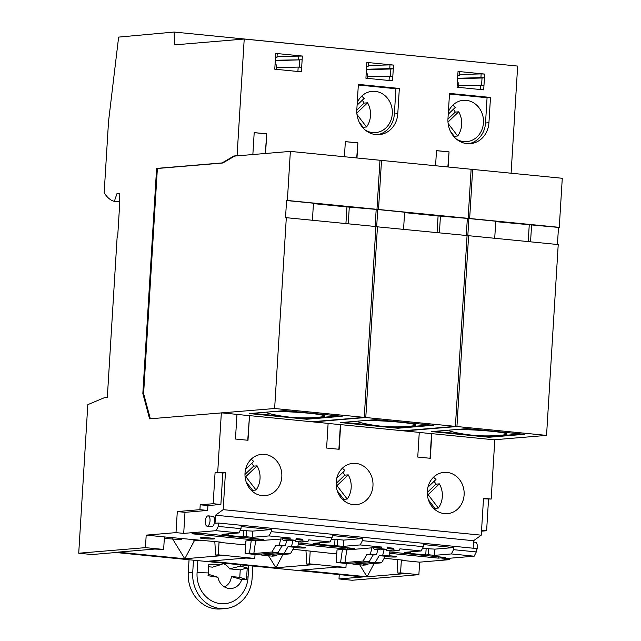 <?xml version="1.0" encoding="UTF-8"?>
<svg xmlns="http://www.w3.org/2000/svg" width="641" height="641" viewBox="0 0 641 641"><rect width="100%" height="100%" fill="white"/><g stroke="black" fill="none" stroke-linecap="round" stroke-linejoin="round"><path stroke-width="0.96" d="M366.62 66.84L368.134 66.488L366.66 66.159L366.884 62.425L393.518 65.062L392.829 76.247L367.517 76.68M368.134 66.488L368.367 62.762L366.884 62.425M458.563 87.368L458.828 82.961L457.353 82.625L457.073 87.216L483.699 89.852L483.979 85.261L458.66 85.686M389.047 80.494L389.319 76.087M392.829 76.247L392.548 80.838L365.923 78.21L366.203 73.619L367.678 73.947L367.413 78.354M276.984 57.482L275.51 57.145L275.742 53.419L277.216 53.748L276.984 57.482L275.47 57.834M297.905 71.488L298.169 67.081L276.367 67.666M298.169 67.081L301.679 67.241L302.135 59.781L275.318 60.246M275.51 57.145L275.053 64.605L276.535 64.941L276.263 69.348M275.293 60.639L302.135 59.781L302.368 56.047L277.048 56.48M299.291 67.129L299.732 59.982M481.591 85.149L482.032 78.002L484.436 77.801L483.979 85.261M377.517 134.714A23.06 20.512 85.2 0 0 394.375 113.978L397.789 113.689A23.06 20.512 85.2 0 1 379.232 134.65A23.06 20.512 85.2 0 1 356.821 109.643L358.367 84.388L399.335 88.442L395.922 88.722L358.327 85.013M457.353 82.625L458.035 71.439L484.668 74.068L484.436 77.801L480.926 77.641L481.151 73.907L459.349 74.5M484.668 74.068L481.151 73.907M397.789 113.689L399.335 88.442M394.375 113.978L395.922 88.722M393.518 65.062L390 64.893L389.776 68.627L366.468 69.26M390 64.893L368.198 65.486M480.926 77.641L457.618 78.266M365.202 130.011A20.72 18.429 85.2 0 0 372.645 132.575A20.72 18.429 85.2 0 0 375.634 132.599A20.72 18.429 85.2 0 0 391.507 118.505A20.72 18.429 85.2 0 0 385.77 96.374A20.72 18.429 85.2 0 0 375.161 91.334A20.72 18.429 85.2 0 0 372.173 91.31A20.72 18.429 85.2 0 0 357.245 102.696M458.035 71.439L459.517 71.768L459.285 75.502L457.77 75.854M490.485 97.448L449.517 93.402L447.971 118.649A23.06 20.512 85.2 0 0 470.382 143.656A23.06 20.512 85.2 0 0 488.939 122.703L490.485 97.448L487.064 97.736L449.477 94.019M366.203 73.619L366.66 66.159M275.742 53.419L302.368 56.047M275.053 64.605L274.773 69.196L301.398 71.832L301.679 67.241M265.542 153.479L266.744 133.849L254.197 132.607L252.858 154.537M356.973 157.982L357.894 142.855L345.347 141.621L344.425 156.741M448.115 166.997L449.045 151.869L436.497 150.627L435.576 165.755M511.101 173.222L517.656 66.071L244.213 39.037L174.424 44.886L174.176 32.05L447.626 59.148M150.323 418.781L143.608 393.566L157.374 168.487L222.86 162.998L234.686 156.059L237.843 155.795L237.074 155.723L244.213 39.037M480.197 89.508L480.47 85.101M459.285 75.502L457.81 75.165M390.441 76.143L390.882 68.988L393.286 68.787L389.776 68.627M457.594 78.659L482.032 78.002M366.444 69.653L390.882 68.988M456.352 139.025A20.72 18.429 85.2 0 0 463.788 141.589A20.72 18.429 85.2 0 0 466.784 141.613A20.72 18.429 85.2 0 0 482.657 127.519A20.72 18.429 85.2 0 0 476.92 105.38A20.72 18.429 85.2 0 0 466.311 100.341A20.72 18.429 85.2 0 0 463.323 100.317A20.72 18.429 85.2 0 0 448.396 111.71M468.667 143.72A23.06 20.512 85.2 0 0 485.525 122.992L487.064 97.736M298.626 59.621L298.858 55.887M356.797 110.116L364.144 103.089A20.72 18.429 85.2 0 0 362.213 100.276M357.093 105.172L364.184 98.394A20.72 18.429 85.2 0 0 361.62 96.246M362.83 127.687A20.72 18.429 85.2 0 0 363.127 127.279L366.54 126.998A20.72 18.429 85.2 0 0 367.557 102.808L356.837 113.056M364.144 103.089L367.557 102.808M363.127 127.279L359.208 122.151M356.981 114.475L366.54 126.998M447.947 119.13L455.294 112.103A20.72 18.429 85.2 0 0 453.363 109.282M448.243 114.178L455.334 107.4A20.72 18.429 85.2 0 0 452.77 105.26M453.972 136.693A20.72 18.429 85.2 0 0 454.277 136.293L457.69 136.004A20.72 18.429 85.2 0 0 458.708 111.814L447.987 122.07M455.294 112.103L458.708 111.814M454.277 136.293L450.359 131.157M448.131 123.489L457.69 136.004M339.249 574.592L338.985 578.951L362.99 576.94L115.917 552.518L91.911 554.529L78.723 553.223L87.809 404.655L104.972 397.436L107.335 397.236L117.095 237.691L117.624 237.643L119.522 206.57L119.803 193.494L116.91 193.742L119.787 194.023M338.985 578.951L352.173 580.257L418.877 574.673L419.639 562.157L449.453 559.657L449.533 558.255M546.549 435.391L558.223 244.566L468.611 235.704L456.937 426.529L546.549 435.391L494.027 439.79L494.796 439.862L491.174 499.067L483.482 498.786M481.503 531.173L486.615 530.74L488.538 499.291M174.176 32.05L118.633 37.106L108.521 121.558L104.171 192.757A54.773 24.711 -84.4 0 0 114.354 201.378L116.91 193.742M189.055 559.745L188.262 572.693A33.444 29.742 85.2 0 0 220.752 608.95L225.215 608.573A33.444 29.742 85.2 0 0 252.121 578.19L252.866 566.051M207.972 515.845A5.192 2.34 -84.4 0 0 205.304 520.997A5.192 2.34 -84.4 0 0 207.147 526.173A5.192 2.34 -84.4 0 0 207.339 526.173A5.192 2.34 -84.4 0 0 210.008 521.029A5.192 2.34 -84.4 0 0 208.165 515.845A5.192 2.34 -84.4 0 0 207.972 515.845M78.723 553.223L145.435 547.638L163.647 549.441L154.85 549.049L117.864 552.149L184.784 558.76L221.77 555.667L215.648 555.058L218.277 554.842L254.789 558.447L246 558.063L209.014 561.155L275.934 567.774L312.92 564.673L306.799 564.072L309.419 563.848L345.94 567.461L337.15 567.069L300.156 570.17L367.077 576.78L404.07 573.687L397.941 573.078L400.569 572.862L418.877 574.673M172.91 537.39L172.79 539.273L184.784 558.76L194.391 540.659L200.641 540.131M194.391 540.659L192.452 539.321M182.26 538.32L181.555 539.658L164.32 538.432M218.277 554.842L219.038 542.326L221.073 542.15L164.408 536.926L163.647 549.441M297.728 546.765A7.203 0.529 3.5 0 1 301.719 547.069A7.203 0.529 3.5 0 1 305.629 547.783A7.203 0.529 3.5 0 1 295.156 547.614A7.203 0.529 3.5 0 1 294.051 547.502M388.871 555.779A7.203 0.529 3.5 0 1 392.861 556.076A7.203 0.529 3.5 0 1 396.771 556.789A7.203 0.529 3.5 0 1 386.291 556.628A7.203 0.529 3.5 0 1 385.201 556.508M210.585 538.055A7.203 0.529 3.5 0 1 214.495 538.777A7.203 0.529 3.5 0 1 204.014 538.608A7.203 0.529 3.5 0 1 200.104 537.895A7.203 0.529 3.5 0 1 210.585 538.055M237.843 155.795L290.365 151.396L379.977 160.258L376.98 209.327L287.368 200.465L290.365 151.396M456.937 426.529L404.415 430.928L340.659 424.63L339.153 449.285L326.606 448.043L328.112 423.389L311.726 421.77L364.256 417.371L375.922 226.545L286.311 217.684L274.636 408.509L149.593 418.845L142.839 393.494L143.608 393.566M286.311 217.684L285.525 217.748L286.575 200.537L287.368 200.465M237.074 155.723L233.925 155.987L222.09 162.926L156.604 168.407L142.839 393.494M234.686 156.059L233.925 155.987M342.214 416.273L284.86 410.601L249.357 413.573L306.71 419.246L342.214 416.273M247.746 440.247L249.509 415.616L248.003 440.271L235.455 439.037L236.97 414.374L222.115 412.908M249.245 415.64L236.962 414.423M311.726 421.77L249.509 415.616M274.636 408.509L364.256 417.371M245.094 553.463L249.485 553.095L251.264 540.491L245.856 540.948L245.094 553.463L255.591 554.497L278.09 552.614L281.912 546.028L285.389 545.731L286.663 540.571M282.288 538.961L255.615 540.924L253.844 553.528L271.944 552.005L278.09 552.614M285.389 545.731L279.244 545.13L280.806 538.817M279.244 545.13L275.766 545.419L281.912 546.028M275.766 545.419L271.944 552.005M249.485 553.095L253.844 553.528M251.264 540.491L255.615 540.924M389.808 551.989L445.623 557.502L438.268 558.119L438.348 556.789M389.488 553.295L438.268 558.119M298.337 544.289L347.118 549.113L347.198 547.775M298.666 542.975L354.473 548.496L347.118 549.113M290.381 553.832L272.273 555.346L276.632 555.779L272.233 556.148L261.736 555.106L284.235 553.223L290.381 553.832L294.203 547.238L297.68 546.949L298.954 541.789M276.632 555.779L276.744 554.97M261.808 553.976L261.736 555.106M284.235 553.223L288.057 546.637L291.535 546.34L297.68 546.949M292.977 540.523L291.535 546.34M288.057 546.637L294.203 547.238M385.345 556.252L388.831 555.963L382.685 555.354L379.208 555.643L385.345 556.252L381.523 562.838L375.386 562.237L379.208 555.643M384.127 549.529L382.685 555.354M390.105 550.803L388.831 555.963M352.951 562.99L352.887 564.12L363.383 565.154L367.774 564.785L363.423 564.36L381.523 562.838M352.887 564.12L375.386 562.237M367.774 564.785L367.894 563.984M255.967 540.099L263.323 539.482L199.311 533.16L191.963 533.769L255.967 540.099L256.047 538.769M336.245 562.469L340.635 562.101L342.414 549.505L337.006 549.954L336.245 562.469L346.741 563.511L369.24 561.628L363.094 561.019L344.986 562.534L346.765 549.938L371.956 547.823L370.394 554.136L366.916 554.433L363.094 561.019M340.635 562.101L344.986 562.534M342.414 549.505L346.765 549.938M370.394 554.136L376.539 554.745L377.813 549.585M376.539 554.745L373.062 555.034L369.24 561.628M366.916 554.433L373.062 555.034M373.439 547.975L371.956 547.823M400.569 572.862L401.338 560.346L419.639 562.157M374.152 563.455L367.077 576.78L359.705 564.793M397.108 559.553L397.941 573.078M401.338 560.346L403.373 560.17L384.175 558.279M255.038 554.441L254.789 558.447M245.615 544.954L219.038 542.326M214.807 541.533L215.648 555.058M181.635 538.256L181.555 539.658M283.002 554.449L275.934 567.774L268.555 555.779M293.025 549.265L336.765 553.96M305.957 550.547L306.799 564.072M309.419 563.848L310.188 551.332M346.188 563.455L345.94 567.461M449.453 559.657L441.793 558.904L474.172 556.188L451.384 553.936L453.532 549.674L453.66 547.566L423.445 544.578L423.316 546.685L421.169 550.948L404.287 552.366L410.456 552.975L410.528 551.845M422.459 548.392L434.878 549.137L453.66 547.566M410.456 552.975L407.828 553.191L425.752 554.962L426.129 548.752M425.752 554.962L428.38 554.745L428.757 548.536M428.38 554.745L434.502 555.354L434.878 549.137M434.502 555.354L451.384 553.936M386.787 549.305L380.409 549.842L374.264 549.233L380.642 548.696L386.787 549.305L387.629 547.638L393.774 548.239L387.044 548.808M380.642 548.696L381.483 547.029L360.234 544.93L362.381 540.667L423.316 546.685M385.858 549.385L386.555 550.451L392.933 549.914L393.774 548.239M392.933 549.914L399.079 550.523L399.92 548.848L421.169 550.948M381.483 547.029L373.27 547.718L374.264 549.233M222.796 473.018L215.096 472.257L225.432 472.794L222.796 473.018L220.873 504.475L207.932 505.557L207.636 510.436L184.993 512.327L183.711 533.392L216.089 530.676L218.228 526.413L218.437 523.032L476.519 548.544L476.319 551.925L474.172 556.188M218.228 526.413L241.016 528.665L238.877 532.927L221.994 534.346L228.156 534.955L228.228 533.825M294.708 540.379L295.405 541.437L301.783 540.908L302.624 539.233L296.479 538.624L295.637 540.299L289.492 539.69L290.341 538.015L269.084 535.916L271.231 531.653L271.359 529.546L241.152 526.557L241.016 528.665M271.231 531.653L332.166 537.679L330.019 541.941L308.77 539.842L307.928 541.509L301.783 540.908M362.381 540.667L362.51 538.552L332.294 535.572L332.166 537.679M453.532 549.674L476.319 551.925M481.263 535.171L473.603 540.724L215.52 515.212L223.18 509.651L481.263 535.171L483.514 498.313L491.174 499.067M473.603 540.724L473.146 548.207M476.375 551.012A5.192 2.34 -84.4 0 0 477.289 545.515A5.192 2.34 -84.4 0 0 475.47 542.27A5.192 2.34 -84.4 0 0 475.269 542.27M145.435 547.638L146.196 535.123L176.003 532.623L177.293 511.566L199.928 509.675L200.224 504.796L213.173 503.714L215.096 472.257M217.724 472.032L221.345 412.836M223.38 563.143L222.05 564.28L208.806 564.208L208.277 572.934A21.185 9.559 -84.4 0 1 208.021 575.698A30.255 2.612 8.2 0 0 217.94 577.261A13.926 12.387 85.2 0 0 229.109 588.47A13.926 12.387 85.2 0 0 241.729 579.608A30.255 2.612 8.2 0 0 246.432 579.496A21.185 9.559 -84.4 0 0 246.681 576.724A30.271 2.235 -176.5 0 1 248.043 577.485A30.271 30.271 0 0 1 241.553 594.431A28.541 25.384 -94.8 0 1 212.684 601.378A28.541 25.384 -94.8 0 1 197.075 572.75L197.821 560.611M239.822 564.769L240.631 566.115L229.518 568.839A12.107 10.769 85.2 0 0 222.788 563.615M246.681 576.724L247.218 567.998L240.631 566.115M240.167 530.371L252.586 531.117L271.359 529.546M228.156 534.955L225.536 535.171L243.452 536.942L243.836 530.732M243.452 536.942L246.08 536.725L246.465 530.508M246.08 536.725L252.201 537.326L252.586 531.117M216.089 530.676L238.877 532.927M222.05 564.28L212.556 567.157L208.654 566.772M193.47 560.186L192.725 572.317A33.444 29.742 85.2 0 0 225.215 608.573M295.894 539.794L302.624 539.233M295.637 540.299L289.259 540.828L283.114 540.227L289.492 539.69M295.405 541.437L301.55 542.046L307.928 541.509M290.341 538.015L282.12 538.704L283.114 540.227M252.201 537.326L269.084 535.916M330.019 541.941L313.137 543.352L319.306 543.961L316.678 544.185L343.352 546.34L343.728 540.123L362.51 538.552M343.352 546.34L360.234 544.93M337.23 545.731L337.607 539.522L343.728 540.123M334.602 545.956L334.987 539.738L337.607 539.522M331.309 539.377L334.987 539.738M319.306 543.961L319.378 542.831M386.555 550.451L392.701 551.06L399.079 550.523M481.559 530.243L486.615 530.74M404.583 212.628L438.091 215.945L437.074 232.587M377.461 226.698L365.787 417.523L455.398 426.377L467.073 235.551L376.676 226.762L377.725 209.543L378.51 209.479L381.515 160.41L471.127 169.264L468.13 218.341L378.51 209.479M468.611 235.704L467.818 235.776L468.875 218.557L469.661 218.485L472.665 169.416L562.277 178.278L559.273 227.347L469.661 218.485M471.111 169.553L472.665 169.416M466.295 235.479L467.337 218.405L468.13 218.341M455.398 426.377L402.877 430.776M403.566 229.278L404.607 212.203L377.725 209.543M438.091 215.945L467.337 218.405M439.414 232.819L440.455 215.745M433.428 477.313A20.72 18.429 85.2 0 1 436 479.452L427.924 487.176M207.932 505.557L200.224 504.796M220.873 504.475L213.173 503.714M207.636 510.436L199.928 509.675M184.993 512.327L177.293 511.566M119.619 201.899L114.354 201.378M218.437 523.032L215.031 523.248L215.52 515.212M164.408 536.926L146.196 535.123M114.483 201.362L119.619 201.875M262.161 495.621A20.72 18.429 85.2 0 0 265.15 495.645A20.72 18.429 85.2 0 0 281.022 481.551A20.72 18.429 85.2 0 0 275.285 459.413A20.72 18.429 85.2 0 0 264.677 454.373A20.72 18.429 85.2 0 0 261.688 454.349A20.72 18.429 85.2 0 0 244.974 474.853A20.72 18.429 85.2 0 0 262.161 495.621M444.453 513.641A20.72 18.429 85.2 0 0 447.442 513.665A20.72 18.429 85.2 0 0 463.323 499.571A20.72 18.429 85.2 0 0 457.586 477.433A20.72 18.429 85.2 0 0 446.977 472.393A20.72 18.429 85.2 0 0 443.989 472.369A20.72 18.429 85.2 0 0 427.275 492.873A20.72 18.429 85.2 0 0 444.453 513.641M353.303 504.627A20.72 18.429 85.2 0 0 356.3 504.651A20.72 18.429 85.2 0 0 372.173 490.557A20.72 18.429 85.2 0 0 366.436 468.427A20.72 18.429 85.2 0 0 355.827 463.387A20.72 18.429 85.2 0 0 352.838 463.363A20.72 18.429 85.2 0 0 336.124 483.867A20.72 18.429 85.2 0 0 353.303 504.627M223.18 509.651L225.432 472.794M494.027 439.79L431.81 433.637L430.303 458.291L417.756 457.057L419.262 432.395L404.415 430.928M208.181 574.232L217.94 577.261M247.218 567.998L240.239 569.897L229.518 568.839M246.432 579.496L239.782 577.357L240.239 569.897M241.729 579.608L231.337 576.523L239.782 577.357M224.342 586.827A12.107 10.769 85.2 0 0 231.337 576.523M211.562 526.59A5.192 2.34 -84.4 0 0 211.754 526.63A5.192 2.34 -84.4 0 0 211.947 526.63A5.192 2.34 -84.4 0 0 214.615 521.486A5.192 2.34 -84.4 0 0 212.772 516.301A5.192 2.34 -84.4 0 0 212.58 516.301M365.787 417.523L313.265 421.922M379.961 160.538L381.515 160.41M397.861 428.252L433.364 425.279L376.011 419.615L340.507 422.587L397.861 428.252L397.893 427.683L387.893 426.69M338.889 449.261L340.395 424.646L328.112 423.437M360.234 420.929A28.885 2.131 -176.5 0 0 360.106 422.499A146.156 146.156 0 0 0 413.733 425.784A28.885 2.131 -176.5 0 0 400.128 422.259A28.885 2.131 -176.5 0 0 362.598 420.736M374.769 425.392L343.664 422.323M430.239 424.975L397.893 427.683M222.86 162.998L222.09 162.926M269.084 411.923A28.885 2.131 -176.5 0 0 268.956 413.493A146.156 146.156 0 0 0 322.583 416.77A28.885 2.131 -176.5 0 0 308.978 413.245A28.885 2.131 -176.5 0 0 271.455 411.722M339.089 415.961L306.743 418.669L296.743 417.684M283.618 416.386L252.522 413.309M306.743 418.669L306.71 419.246M375.145 226.465L376.187 209.391L376.98 209.327M312.415 220.264L313.465 203.189L286.575 200.537M345.924 223.581L346.941 206.931L313.433 203.622M346.941 206.931L376.187 209.391M348.263 223.805L349.305 206.739M357.894 142.855L356.708 157.958M345.347 141.669L357.63 142.879M266.744 133.849L265.286 153.495M254.197 132.655L266.48 133.873M157.374 168.487L156.604 168.407M183.711 533.392L176.003 532.623M489.003 437.266L524.514 434.294L467.161 428.621L431.657 431.593L489.003 437.266L489.043 436.689L479.035 435.704M430.039 458.267L431.545 433.661L419.262 432.443M451.392 429.943A28.885 2.131 -176.5 0 0 451.256 431.513A146.156 146.156 0 0 0 504.884 434.79A28.885 2.131 -176.5 0 0 491.278 431.265A28.885 2.131 -176.5 0 0 453.74 429.742M465.911 434.406L434.814 431.329M521.389 433.981L489.043 436.689M468.875 218.557L495.757 221.209L494.716 238.284M557.446 244.485L558.487 227.411L495.733 221.642M558.487 227.411L559.273 227.347M530.556 241.833L531.605 224.759M529.242 224.951L528.224 241.601M449.045 151.869L447.859 166.964M436.497 150.675L448.78 151.893M244.974 474.444L253.66 466.135A20.72 18.429 85.2 0 0 251.729 463.315M245.623 469.156L253.7 461.432A20.72 18.429 85.2 0 0 251.136 459.293M252.073 491.07A20.72 18.429 85.2 0 0 252.642 490.325L256.055 490.036A20.72 18.429 85.2 0 0 257.073 465.847L245.807 476.624L256.055 490.036M253.66 466.135L257.073 465.847M252.642 490.325L246.112 481.776M245.807 476.624L245.07 476.688M336.124 483.45L344.81 475.141A20.72 18.429 85.2 0 0 342.879 472.329M336.773 478.17L344.85 470.446A20.72 18.429 85.2 0 0 342.286 468.299M343.223 500.076A20.72 18.429 85.2 0 0 343.792 499.331L347.206 499.051A20.72 18.429 85.2 0 0 348.223 474.861L336.958 485.63L347.206 499.051M344.81 475.141L348.223 474.861M343.792 499.331L337.262 490.782M336.958 485.63L336.221 485.694M427.275 492.464L435.96 484.155A20.72 18.429 85.2 0 0 434.029 481.335M434.374 509.09A20.72 18.429 85.2 0 0 434.943 508.345L438.356 508.057A20.72 18.429 85.2 0 0 439.373 483.867L428.108 494.644L438.356 508.057M435.96 484.155L439.373 483.867M434.943 508.345L428.412 499.796M428.108 494.644L427.371 494.708M485.525 122.992L488.939 122.703M208.277 572.934A30.271 2.235 -176.5 0 0 197.075 572.75M192.725 572.317L188.262 572.693M248.043 577.485L248.764 565.65M211.754 526.63L207.147 526.173M212.772 516.301L208.165 515.845M475.47 542.27L473.523 542.078"/></g></svg>
